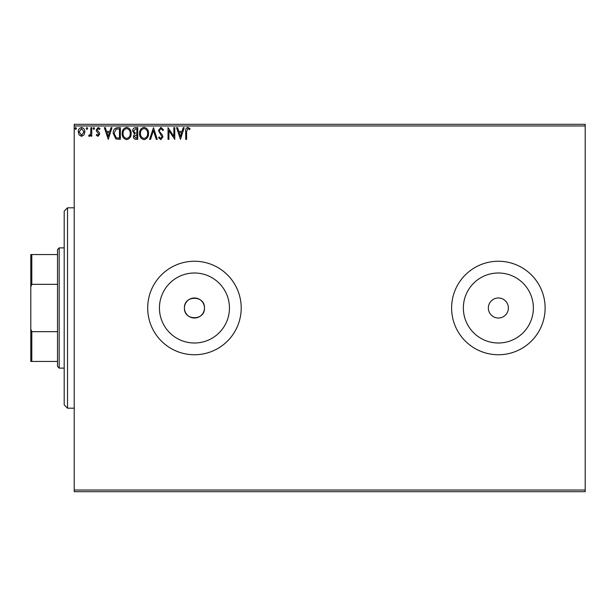 <?xml version="1.0" encoding="UTF-8"?>
<svg xmlns="http://www.w3.org/2000/svg" width="616" height="616" viewBox="0 0 616 616"><rect width="100%" height="100%" fill="white"/><g stroke="black" fill="none" stroke-linecap="round" stroke-linejoin="round"><path stroke-width="0.92" d="M184.43 308A10.018 10.018 0 0 0 194.448 318.018A10.018 10.018 0 0 0 204.466 308C205.09 295.079 183.814 295.072 184.43 308C183.807 320.905 205.074 320.951 204.466 308A10.018 10.018 0 0 0 194.448 297.982A10.018 10.018 0 0 0 184.43 308M159.444 308A35.004 35.004 0 0 0 194.448 343.004A35.004 35.004 0 0 0 229.452 308A35.004 35.004 0 0 0 194.448 272.996A35.004 35.004 0 0 0 159.444 308M463.363 308A35.004 35.004 0 0 0 498.367 343.004A35.004 35.004 0 0 0 533.364 308A35.004 35.004 0 0 0 498.367 272.996A35.004 35.004 0 0 0 463.363 308M451.613 308A46.754 46.754 0 0 0 498.367 354.754A46.754 46.754 0 0 0 545.122 308A46.754 46.754 0 0 0 498.367 261.246A46.754 46.754 0 0 0 451.613 308M147.694 308A46.754 46.754 0 0 0 194.448 354.754A46.754 46.754 0 0 0 241.203 308A46.754 46.754 0 0 0 194.448 261.246A46.754 46.754 0 0 0 147.694 308M488.349 308A10.018 10.018 0 0 0 498.367 318.018A10.018 10.018 0 0 0 508.385 308A10.018 10.018 0 0 0 498.367 297.982A10.018 10.018 0 0 0 488.349 308M585.2 491.683L74.22 491.683L74.22 490.02L585.2 490.02L585.2 491.683M83.984 134.927L81.558 136.344L79.133 134.935L78.263 131.901C78.24 129.476 79.341 128.013 81.558 127.504C83.784 128.013 84.877 129.476 84.854 131.901L83.984 134.927M91.753 127.651L91.753 136.198L90.852 136.198L90.852 134.935L89.289 136.344L88.604 136.051L89.035 135.143L89.436 135.297L90.714 133.456L90.852 127.651L91.753 127.651M97.983 136.344L96.25 135.127L96.774 134.396L97.929 135.297L98.791 134.149L96.543 131.293L96.25 129.968L98.144 127.504L99.992 128.659L99.476 129.452L98.244 128.552L97.143 129.93L99.407 132.786L99.692 134.103L97.983 136.344M117.656 127.651L120.374 127.651L120.374 139.339L115.823 138.923L113.182 133.349C113.044 129.976 114.538 128.074 117.656 127.651M137.761 127.651L137.761 139.339L136.105 139.339C134.326 139.255 133.426 138.284 133.41 136.444L134.511 133.957L132.663 130.969C132.671 129.037 133.595 127.936 135.42 127.651L137.761 127.651M153.492 127.651L157.242 139.339L156.264 139.339L153.415 130.476L150.574 139.339L149.596 139.339L153.492 127.651M173.874 127.651L174.775 127.651L174.775 139.339L168.93 130.623L168.93 139.339L168.029 139.339L168.029 127.651L173.874 136.352L173.874 127.651M186.609 131.562L186.609 139.339L185.716 139.339L185.716 131.447C185.354 129.329 186.063 127.959 187.849 127.35L190.059 128.706L189.605 129.599L187.857 128.552L186.609 131.562M74.22 125.98L74.22 124.316L585.2 124.316L585.2 125.98L74.22 125.98L74.22 490.02M585.2 125.98L585.2 490.02M180.465 139.339L176.569 127.651L177.554 127.651L178.756 131.4L182.036 131.4L183.237 127.651L184.215 127.651L180.465 139.339M160.907 127.35L163.533 129.907L162.801 130.5L160.969 128.552L159.336 130.53L159.636 131.678L162.47 135.135L162.932 136.914L160.845 139.639L158.589 137.661L159.29 136.945L160.861 138.446L162.039 136.96L158.435 130.515L160.907 127.35M148.548 133.449C148.61 136.783 147.132 138.846 144.106 139.639C141.018 138.923 139.501 136.875 139.555 133.503C139.501 130.161 140.995 128.113 144.036 127.35C147.085 128.089 148.587 130.115 148.548 133.449M131.162 133.449C131.231 136.783 129.753 138.846 126.727 139.639C123.631 138.923 122.114 136.875 122.176 133.503C122.114 130.161 123.608 128.113 126.657 127.35C129.699 128.089 131.208 130.115 131.162 133.449M108.239 139.339L104.343 127.651L105.321 127.651L106.522 131.4L109.802 131.4L111.003 127.651L111.981 127.651L108.239 139.339M94.594 128.475L93.848 129.452L93.101 128.475L93.848 127.504L94.594 128.475M87.703 128.475L86.956 129.452L86.209 128.475L86.956 127.504L87.703 128.475M76.461 128.475L75.714 129.452L74.967 128.475L75.714 127.504L76.461 128.475M179.133 132.602L180.396 136.521L181.651 132.602L179.133 132.602M140.456 133.503C140.41 136.174 141.618 137.822 144.067 138.446C146.508 137.799 147.701 136.128 147.648 133.449C147.694 130.792 146.5 129.16 144.067 128.552C141.603 129.16 140.402 130.808 140.456 133.503M135.928 138.146L136.86 138.146L136.86 134.396L134.311 136.421L135.928 138.146M136.406 133.195L136.86 133.195L136.86 128.852L135.828 128.852L133.564 130.969L134.973 133.056L136.406 133.195M123.069 133.503C123.031 136.174 124.232 137.822 126.688 138.446C129.129 137.799 130.322 136.128 130.269 133.449C130.307 130.792 129.114 129.16 126.688 128.552C124.216 129.16 123.015 130.808 123.069 133.503M119.473 138.146L119.473 128.852L116.101 129.152L114.083 133.349L116.301 137.815L119.473 138.146M106.907 132.602L108.162 136.521L109.417 132.602L106.907 132.602M79.164 131.893L81.558 135.297L83.961 131.893L81.558 128.552L79.164 131.893M67.537 408.192L64.195 404.851L64.195 211.149L67.537 207.808L67.537 408.192L74.22 408.192M59.19 368.114L57.519 366.443L57.519 249.557L59.19 247.886L59.19 368.114L64.195 368.114M57.519 284.322L31.801 284.322L30.8 286.917L30.8 254.562L31.801 254.562L31.801 284.322M57.519 361.438L30.8 361.438L30.8 286.917M30.8 329.083L31.801 331.678L31.801 361.438M57.519 331.678L31.801 331.678M57.519 254.562L31.801 254.562M67.537 207.808L74.22 207.808M59.19 247.886L64.195 247.886"/></g></svg>
